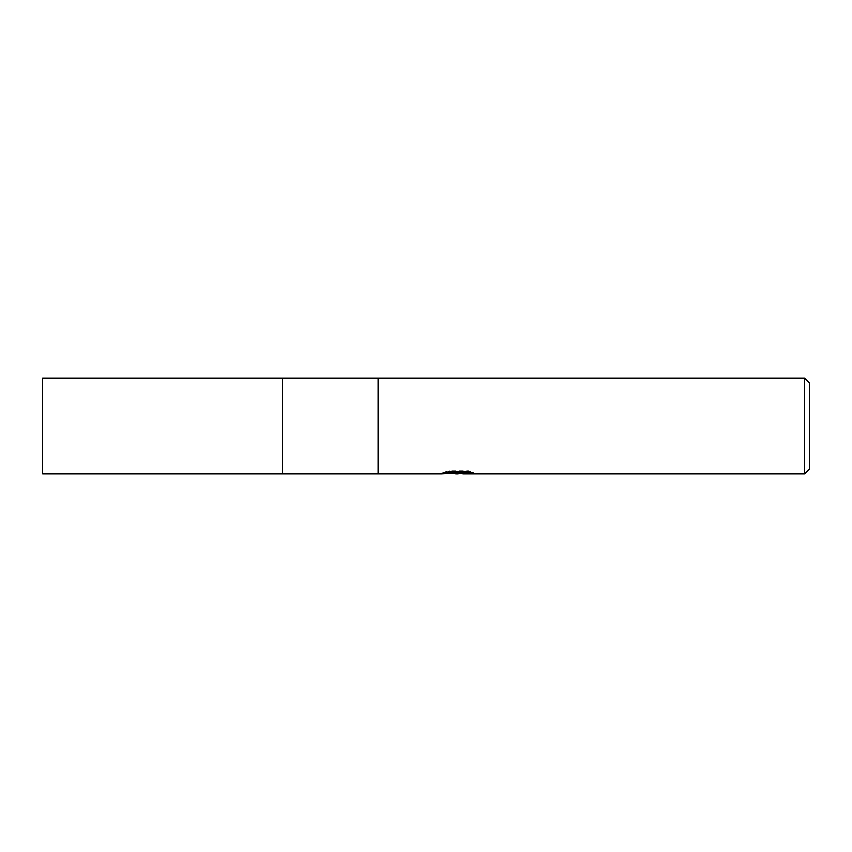 <?xml version="1.0" encoding="UTF-8"?>
<svg xmlns="http://www.w3.org/2000/svg" width="852" height="852" viewBox="0 0 852 852"><rect width="100%" height="100%" fill="white"/><g stroke="black" fill="none" stroke-linecap="round" stroke-linejoin="round"><path stroke-width="0.64" stroke-dasharray="4.26 3.19" d="M452.38 473.456L448.663 471.763L448.663 470.751L455.682 472.966L470.549 471.657L470.549 472.583L462.838 472.935M470.549 472.583L470.549 473.552L470.549 472.636L462.838 473.169M463.03 473.925L470.549 473.552M459.867 472.04L441.975 472.86L441.975 473.829M441.975 472.86L455.682 472.966M442.976 472.53L449.292 470.613M449.292 471.614L442.976 473.499M441.645 473.925L441.645 472.966M469.74 472.04L473.925 472.189L468.44 470.751L449.536 470.751L444.542 472.04L448.258 472.04M444.542 472.04L444.542 473.009M449.536 470.751L449.536 471.763M468.44 470.751L468.44 471.763M473.925 472.189L473.925 473.158M470.549 471.657L470.549 472.636M378.075 378.075L378.075 473.925L378.075 378.075M809.4 382.868L809.4 469.132M804.607 378.075L804.607 473.925M282.225 378.075L282.225 473.925L282.225 378.075M42.6 378.075L42.6 473.925M457.95 472.966L459.867 472.966M457.854 473.904L457.854 472.935"/><path stroke-width="1.28" d="M448.258 472.04L459.867 472.04L459.867 473.009L441.645 473.925L282.225 473.925L282.225 378.075L804.607 378.075L809.4 382.868L809.4 469.132L804.607 473.925L463.03 473.925L462.838 472.935L469.74 472.04M378.075 473.925L378.075 378.075L378.075 473.925M462.838 473.169L457.95 473.925L452.38 473.456M457.95 473.925L455.682 473.925M804.607 473.925L804.607 378.075M459.867 473.009L444.542 473.009L449.536 471.763L468.44 471.763L473.925 473.158L462.838 473.893M282.225 473.925L42.6 473.925L42.6 378.075L282.225 378.075L282.225 473.925M459.867 472.966L462.838 472.966"/></g></svg>
